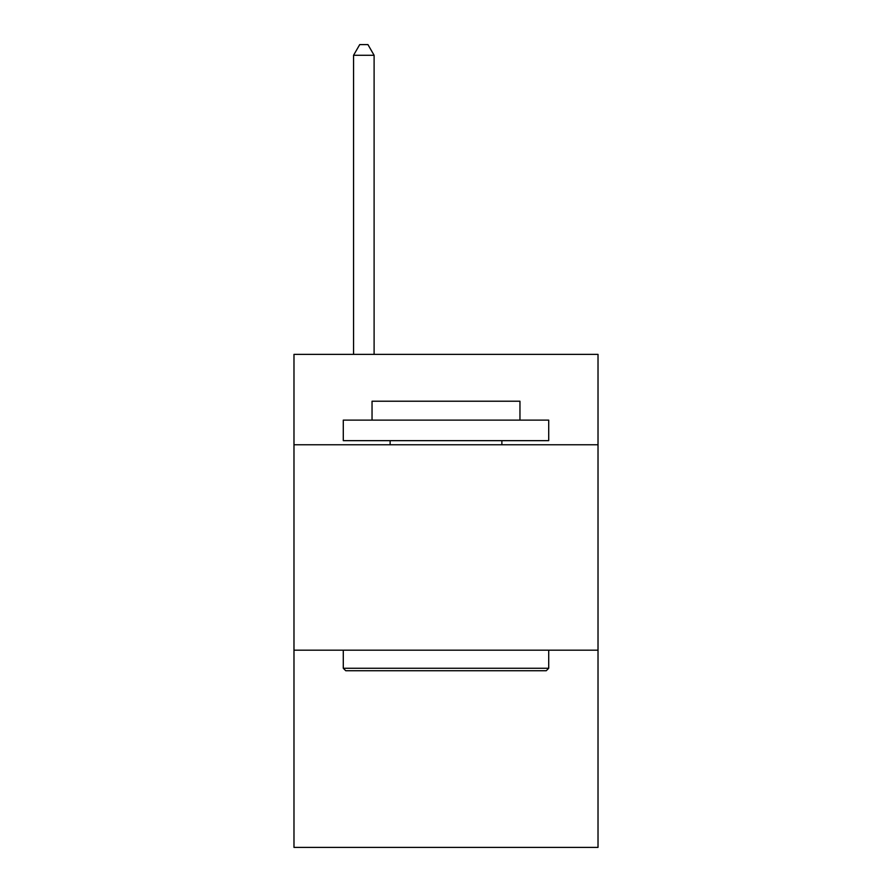 <?xml version="1.0" encoding="UTF-8"?>
<svg xmlns="http://www.w3.org/2000/svg" width="892" height="892" viewBox="0 0 892 892"><rect width="100%" height="100%" fill="white"/><g stroke="black" fill="none" stroke-linecap="round" stroke-linejoin="round"><path stroke-width="1.34" d="M598.019 444.762L598.019 354.38L293.981 354.38L293.981 444.762L598.019 444.762L598.019 847.4L293.981 847.4L293.981 444.762M598.019 650.19L293.981 650.19M345.75 670.739L343.286 668.264L548.714 668.264L546.25 670.739L345.75 670.739M548.714 420.121L548.714 440.659L343.286 440.659L343.286 420.121L548.714 420.121M372.042 420.121L372.042 401.222L519.958 401.222L519.958 420.121M548.714 650.19L548.714 668.264M343.286 650.19L343.286 668.264M501.873 440.659L501.873 444.762M390.127 440.659L390.127 444.762M374.105 354.38L374.105 55.282L353.555 55.282L353.555 354.38M353.555 55.282L359.721 44.6L367.939 44.6L374.105 55.282"/></g></svg>
